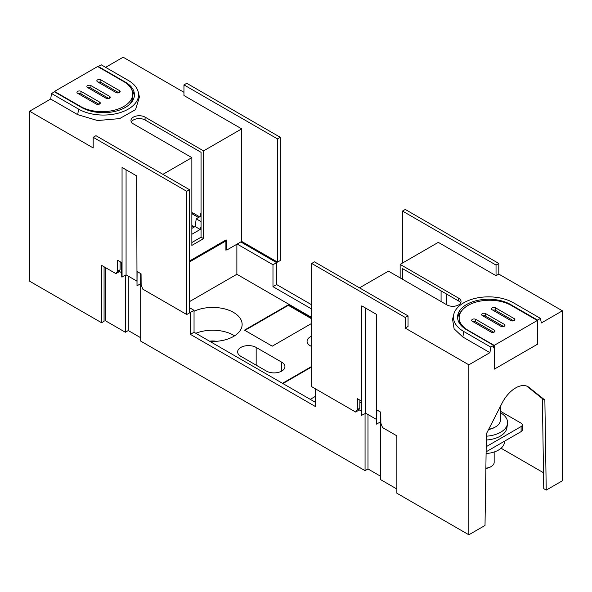<?xml version="1.0" encoding="UTF-8"?>
<svg xmlns="http://www.w3.org/2000/svg" width="592" height="592" viewBox="0 0 592 592"><rect width="100%" height="100%" fill="white"/><g stroke="black" fill="none" stroke-linecap="round" stroke-linejoin="round"><path stroke-width="0.89" d="M244.91 330.388L288.326 305.324L311.71 318.829M311.71 318.326L288.326 304.821L288.326 305.324M311.71 323.387L272.246 346.172L244.474 330.136L288.326 304.821M236.874 244.222L236.874 274.266L311.71 317.482M236.874 274.266L189.514 301.617M209.842 341.369A29.459 17.005 0 0 0 242.135 324.438A29.459 17.005 0 0 0 225.308 309.076A29.459 17.005 0 0 0 194.043 311.274M281.748 362.208A10.856 6.268 0 0 1 284.93 366.64A10.856 6.268 0 0 1 278.225 372.427A10.856 6.268 0 0 1 266.4 371.066L240.818 356.303A10.856 6.268 0 0 1 237.644 351.87A10.856 6.268 0 0 1 244.341 346.083A10.856 6.268 0 0 1 256.166 347.437L281.748 362.208L281.748 371.066M311.71 346.594L310.252 345.75A10.856 6.268 0 0 1 307.07 341.318A10.856 6.268 0 0 1 311.71 336.182M282.48 383.305L311.71 366.426M315.366 396.388L310.252 399.341M189.514 307.692L194.043 310.304L194.043 332.245L315.366 402.294M311.71 304.821L276.634 284.567L276.634 262.626L272.979 264.735L272.979 286.676L311.71 309.039M272.979 264.735L237.163 244.059M226.64 249.794L225.907 250.216L225.907 240.937L189.514 261.945M234.55 335.834A29.459 17.005 0 0 0 195.826 333.281M282.917 383.557L311.71 366.929M194.043 310.304L190.387 312.413L190.387 334.354L194.043 332.245M315.366 388.789L315.366 406.512L190.387 334.354M358.782 409.634L361.416 411.151L361.416 410.7M216.295 341.318A10.856 6.268 0 0 0 209.59 341.221M189.514 311.91L190.387 312.413M276.634 284.567L272.979 286.676M276.634 262.626L240.818 241.95M225.108 240.47L225.907 240.937M140.689 273.593L140.689 341.11L365.064 470.647L365.064 413.682M191.852 225.493L194.383 226.951M201.058 226.455L200.192 229.459L195.108 226.529L191.852 228.408M191.852 234.277L200.192 229.459M191.852 213.675L198.505 217.516M125.341 275.28L125.341 332.245L105.243 320.642L105.243 267.473M119.059 271.232L121.686 272.749L121.686 272.29M125.341 332.245L128.264 330.558L128.264 276.124M140.689 337.736L128.264 330.558M365.064 470.647L367.987 468.96L367.987 414.526M367.987 468.96L380.412 476.138M396.862 489.007L380.412 479.513L380.412 411.995M201.058 213.423L200.621 213.675L201.058 213.927M200.621 216.295L200.621 213.675M201.058 221.608L196.233 218.825L195.108 226.529M201.058 216.036L196.233 218.825M486.121 451.814L521.108 431.62L521.108 426.558A4.137 2.39 0 0 0 522.314 424.864A4.137 2.39 0 0 0 521.108 423.176L500.373 411.211M521.108 426.558L486.195 446.708M521.108 431.62A4.137 2.39 0 0 0 522.314 429.933L522.314 424.864M486.091 453.524A20.676 11.936 0 0 0 503.666 445.021A20.676 11.936 0 0 0 504.502 441.662L504.502 441.203M193.651 227.372L191.852 226.336M500.373 406.489L500.373 420.15A16.539 9.546 180 0 1 495.526 426.899L494.794 427.32A15.503 8.954 180 0 1 488.585 429.511M495.526 426.899A16.539 9.546 180 0 1 488.711 429.274M494.165 451.999L494.165 462.345A10.338 5.964 180 0 1 491.138 466.563A10.338 5.964 180 0 1 486.742 468.072A10.338 5.964 180 0 1 485.877 468.191M491.138 466.563L490.413 466.984A9.302 5.372 180 0 1 486.454 468.339A9.302 5.372 180 0 1 485.869 468.427M500.373 412.683A23.776 13.727 180 0 1 507.522 423.709L506.9 427.868A23.155 13.364 180 0 1 486.298 440.019M507.522 423.709A23.776 13.727 180 0 1 486.358 436.186M241.699 241.44L241.699 128.864L183.957 95.527L183.957 84.893L277.507 138.905L277.507 262.115L241.699 241.44L226.936 249.965L225.907 249.373M277.507 262.115L280.29 260.517L280.29 137.3L277.507 138.905M183.957 84.893L186.739 83.287L280.29 137.3M192.659 214.141L192.659 212.787L199.674 216.842M241.699 128.864L203.544 150.886L203.544 238.657L201.058 237.222L191.852 242.535M201.058 237.222L201.058 152.322L145.077 119.998A8.266 4.773 0 0 0 131.343 121.937M203.544 150.886L145.077 117.127A8.266 4.773 0 0 0 136.064 116.091A8.266 4.773 0 0 0 130.958 120.509A8.266 4.773 0 0 0 133.385 123.883L191.852 157.635L191.852 245.406L203.544 238.657M191.852 157.635L162.911 174.344M226.936 249.965L226.137 239.878L189.514 261.02M78.566 109.113L77.715 114.67L50.675 99.056L51.526 93.499L78.566 109.113A35.143 20.291 0 0 0 119.073 112.931A35.143 20.291 0 0 0 138.225 91.975A35.143 20.291 0 0 0 128.264 80.416L101.225 64.809L98.302 66.496L125.341 82.11L125.341 82.591M77.715 114.67L97.562 120.539L119.606 118.615L135.561 109.624L139.423 96.947L138.225 91.975M186.739 314.522L189.514 312.924L189.514 189.706L95.963 135.694L93.188 137.3L186.739 191.312L186.739 314.522L142.827 289.177L141.14 284.826L141.059 273.807L137.107 271.528L137.004 285.81L140.689 283.679M115.899 273.63L117.586 271.225L120.072 269.789L118.385 272.194L115.899 273.63L101.587 265.364L101.587 322.751L29.6 281.193L29.6 111.222L93.188 147.933L93.188 137.3M51.526 93.499L54.449 91.812L81.489 107.426A31.006 17.901 0 0 0 115.285 111.303A31.006 17.901 0 0 0 134.428 94.764A31.006 17.901 0 0 0 125.341 82.11M98.302 66.496L98.302 66.903M134.347 96.03A31.006 17.901 0 0 0 132.038 90.406M136.671 280.978L126.074 274.858L121.723 276.989L121.619 262.582L117.667 260.302L117.586 271.225M120.072 269.789L120.132 261.723M137.004 285.81L136.671 175.905L122.056 167.469L122.056 277.182M126.074 274.858L126.074 169.793M189.514 189.706L186.739 191.312M104.074 266.8L104.074 321.315L101.587 322.751M195.138 214.223L195.138 215.577M105.613 67.34L123.151 57.209L183.957 92.315M29.6 111.222L50.675 99.056M376.394 419.38L365.797 413.26L361.446 415.392L361.342 400.984L357.39 398.705L357.309 409.627L359.795 408.191L359.855 400.125M380.412 422.081L376.394 424.02L376.394 314.315L361.779 305.872L361.779 415.584M376.727 424.212L376.83 409.93L380.782 412.21L380.863 423.228L382.55 427.579L396.862 435.838L396.862 493.225L468.849 534.791L485.018 525.452L486.387 433.795L502.186 402.937A24.805 14.319 -60 0 1 528.027 386.717A24.805 14.319 -60 0 1 529.063 387.42L526.902 386.176M365.797 413.26L365.797 308.195M359.832 403.122L361.349 402.242M359.795 408.191L358.108 410.596L355.622 412.032L357.309 409.627M359.514 287.853L388.456 271.143L446.923 304.902A8.266 4.773 0 0 0 455.936 305.938A8.266 4.773 0 0 0 461.042 301.528A8.266 4.773 0 0 0 458.615 298.153L400.148 264.395L438.302 242.365L496.037 275.702L498.812 274.096L562.4 310.807L541.325 322.973L540.474 318.407L513.434 302.793A35.143 20.291 0 0 0 477.404 297.902A35.143 20.291 0 0 0 453.775 314.352L452.577 319.317L454.123 328.878L462.877 337.04L489.924 352.654L468.849 364.82L405.261 328.109L408.043 326.51L408.043 315.876L314.493 261.864L311.71 263.462L311.71 386.68L355.622 412.032M408.043 315.876L405.261 317.475L311.71 263.462M405.261 328.109L405.261 317.475M441.077 301.528L441.077 290.894M402.634 279.328L402.634 268.701L458.615 301.017A8.266 4.773 0 0 1 460.657 302.963M446.338 304.562L446.338 293.928M400.148 264.395L400.148 277.9M453.775 314.352A35.143 20.291 0 0 0 463.736 331.483L490.775 347.097L489.924 352.654M496.037 275.702L496.037 265.068L498.812 263.462L405.261 209.457L402.486 211.055L402.486 263.04M498.812 274.096L498.812 263.462M496.037 265.068L402.486 211.055M540.474 318.407L537.551 320.094L537.344 322.507M537.551 320.094L510.511 304.48A31.006 17.901 0 0 0 476.715 300.603A31.006 17.901 0 0 0 457.572 317.142A31.006 17.901 0 0 0 466.659 329.796L493.698 345.41L490.775 347.097M493.698 345.41L493.698 347.941L494.224 347.637M461.834 310.622A31.006 17.901 0 0 0 457.653 318.407M562.4 310.807L562.4 480.778L546.231 490.109L543.745 488.674L542.376 398.608L526.577 385.984M501.076 448.24L543.508 472.742M468.849 364.82L468.849 534.791M546.231 490.109L544.862 400.044L542.376 398.608M544.862 400.044L529.063 387.42M98.982 104.266L81.015 93.891A2.375 1.369 0 0 0 78.24 93.64M81.015 91.36A2.375 1.369 0 0 0 78.425 91.057A2.375 1.369 0 0 0 76.953 92.33A2.375 1.369 0 0 0 77.648 93.299L96.215 104.014A2.375 1.369 0 0 0 98.805 104.31A2.375 1.369 0 0 0 100.27 103.045A2.375 1.369 0 0 0 99.574 102.076L81.015 91.36L81.015 93.891M129.47 104.473A30.488 17.605 0 0 0 132.697 96.592L132.697 94.061A30.488 17.605 0 0 0 123.765 81.607L97.636 66.526L54.516 91.42L80.645 106.508A30.488 17.605 0 0 0 113.879 110.319A30.488 17.605 0 0 0 132.697 94.061M98.124 82.162A2.375 1.369 0 0 1 100.892 82.414L118.866 92.789M88.178 87.905A2.375 1.369 0 0 1 90.953 88.149L108.928 98.524M116.091 92.537A2.375 1.369 0 0 0 118.689 92.833A2.375 1.369 0 0 0 120.154 91.568A2.375 1.369 0 0 0 119.458 90.598L100.892 79.883A2.375 1.369 0 0 0 98.302 79.58A2.375 1.369 0 0 0 96.836 80.852A2.375 1.369 0 0 0 97.532 81.822L116.091 92.537M90.953 85.618A2.375 1.369 0 0 0 88.363 85.322A2.375 1.369 0 0 0 86.891 86.587A2.375 1.369 0 0 0 87.594 87.557L106.153 98.279A2.375 1.369 0 0 0 108.743 98.575A2.375 1.369 0 0 0 110.216 97.31A2.375 1.369 0 0 0 109.52 96.333L90.953 85.618L90.953 88.149M54.508 91.849L54.516 91.42M510.829 320.546A2.375 1.369 0 0 0 513.419 320.842A2.375 1.369 0 0 0 514.885 319.576A2.375 1.369 0 0 0 514.189 318.607L495.63 307.884A2.375 1.369 0 0 0 493.04 307.588A2.375 1.369 0 0 0 491.567 308.854A2.375 1.369 0 0 0 492.263 309.831L510.829 320.546M537.329 320.487L537.506 344.218L494.387 369.112L494.209 345.38L537.329 320.487L511.192 305.398A30.488 17.605 0 0 0 477.966 301.58A30.488 17.605 0 0 0 459.14 317.845L459.14 320.376A30.488 17.605 0 0 0 459.651 323.587M513.597 320.797L495.63 310.415A2.375 1.369 0 0 0 492.855 310.171M472.978 321.648A2.375 1.369 0 0 1 475.746 321.893L493.721 332.275M482.917 315.906A2.375 1.369 0 0 1 485.692 316.158L503.659 326.532M459.14 317.845A30.488 17.605 0 0 0 468.072 330.292L494.209 345.38M475.746 319.362A2.375 1.369 0 0 0 473.156 319.066A2.375 1.369 0 0 0 471.691 320.331A2.375 1.369 0 0 0 472.386 321.308L490.953 332.023A2.375 1.369 0 0 0 493.543 332.319A2.375 1.369 0 0 0 495.008 331.054A2.375 1.369 0 0 0 494.313 330.084L475.746 319.362L475.746 321.893M500.891 326.281A2.375 1.369 0 0 0 503.481 326.584A2.375 1.369 0 0 0 504.946 325.311A2.375 1.369 0 0 0 504.251 324.342L485.692 313.627A2.375 1.369 0 0 0 483.094 313.331A2.375 1.369 0 0 0 481.629 314.596A2.375 1.369 0 0 0 482.325 315.566L500.891 326.281M256.166 365.16L256.166 347.437M145.077 119.998L145.077 117.127M458.615 298.153L458.615 301.017M463.736 331.483L462.877 337.04M510.511 304.48L510.511 305.013M99.574 104.014L99.574 102.076M80.645 106.937L80.645 106.508M119.458 92.537L119.458 90.598M100.892 82.414L100.892 79.883M109.52 98.279L109.52 96.333M514.189 320.546L514.189 318.607M495.63 310.415L495.63 307.884M494.313 332.023L494.313 330.084M504.251 326.281L504.251 324.342M485.692 316.158L485.692 313.627"/></g></svg>
